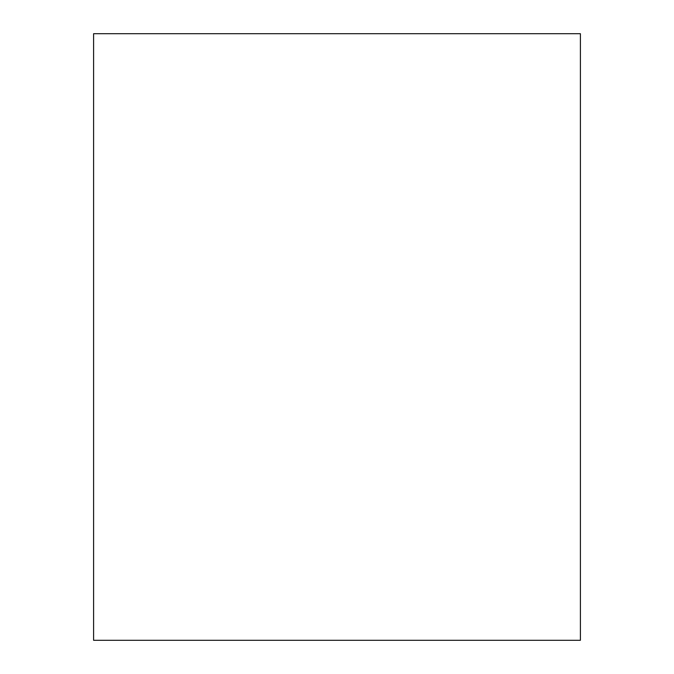 <?xml version="1.0" encoding="UTF-8"?>
<svg xmlns="http://www.w3.org/2000/svg" width="674" height="674" viewBox="0 0 674 674"><rect width="100%" height="100%" fill="white"/><g stroke="black" fill="none" stroke-linecap="round" stroke-linejoin="round"><path stroke-width="1.01" d="M580.398 640.3L93.602 640.3L93.602 33.7L580.398 33.7L580.398 640.3"/></g></svg>
